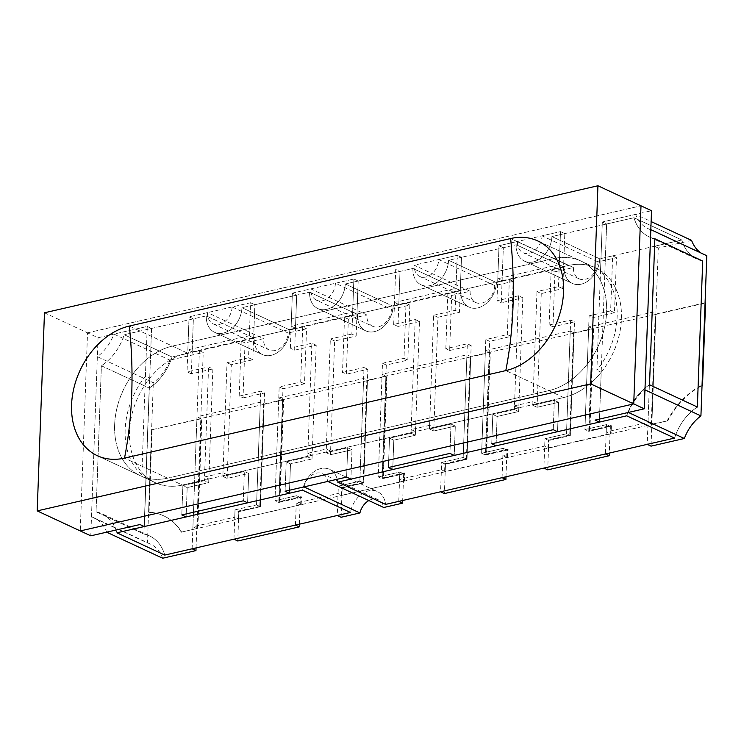 <?xml version="1.0" encoding="UTF-8"?>
<svg xmlns="http://www.w3.org/2000/svg" width="744" height="744" viewBox="0 0 744 744"><rect width="100%" height="100%" fill="white"/><g stroke="black" fill="none" stroke-linecap="round" stroke-linejoin="round"><path stroke-width="0.56" stroke-dasharray="3.72 2.79" d="M335.423 283.25A15.596 11.476 115 0 1 316.544 300.213L372.521 326.263A15.596 11.476 115 0 0 391.4 309.299L335.423 283.25L353.874 279.019L351.856 334.047L356.162 336.046L358.18 281.018L353.874 279.019L352.665 312.034L291.164 326.142L295.47 328.151L253.658 337.748L249.352 335.739L187.851 349.857L192.157 351.856L187.237 352.991A70.169 51.652 -65 0 0 129.465 431.725A70.169 51.652 -65 0 0 155.208 482.633A70.169 51.652 -65 0 0 182.392 485.051L563.673 397.547A70.169 51.652 -65 0 0 621.445 318.813A70.169 51.652 -65 0 0 595.702 267.905A70.169 51.652 -65 0 0 568.518 265.487L563.599 266.612L559.293 264.613L497.801 278.721L502.098 280.73L460.285 290.327L455.979 288.319L394.478 302.436L395.696 269.421L400.002 271.421L412.911 268.463L460.75 290.727L447.842 293.694L451.664 295.47L470.115 291.239L414.138 265.19A15.596 11.476 -65 0 0 419.858 276.498A15.596 11.476 -65 0 0 438.737 259.544L457.188 255.304L455.17 310.332L459.476 312.341L461.494 257.312L457.188 255.304L414.138 265.19M149.721 378.268L151.553 328.439L147.247 326.439L151.553 328.439L144.29 526.538L146.112 476.709L141.806 474.7A70.169 51.652 -65 0 1 125.159 429.716A70.169 51.652 -65 0 1 145.415 376.269L149.721 378.268A70.169 51.652 -65 0 1 187.237 352.991L568.518 265.487L510.626 238.545L553.685 258.587L172.403 346.09A70.169 51.652 -65 0 0 114.641 424.824A70.169 51.652 -65 0 0 140.374 475.732A70.169 51.652 -65 0 0 167.567 478.15L548.849 390.647A70.169 51.652 -65 0 0 606.611 311.913A70.169 51.652 -65 0 0 580.878 261.005A70.169 51.652 -65 0 0 553.685 258.587L172.403 346.09A70.169 51.652 -65 0 0 114.641 424.824A70.169 51.652 -65 0 0 140.374 475.732A70.169 51.652 -65 0 0 167.567 478.15L548.849 390.647A70.169 51.652 -65 0 0 606.611 311.913A70.169 51.652 -65 0 0 580.878 261.005A70.169 51.652 -65 0 0 553.685 258.587L568.518 265.487A70.169 51.652 -65 0 1 595.702 267.905L537.819 240.963L595.702 267.905A70.169 51.652 -65 0 1 604.798 273.829L600.492 271.83L602.324 222L596.883 370.261A70.169 51.652 -65 0 0 617.139 316.814A70.169 51.652 -65 0 0 600.492 271.83M141.806 474.7L147.247 326.439L98.05 337.729L87.522 332.828L80.259 530.928L87.522 332.828L44.463 312.787M87.522 332.828L640.993 205.809L87.522 332.828M191.347 373.869L187.042 371.87L208.571 366.932L212.877 368.931L191.347 373.869L193.366 318.841L189.06 316.842L187.042 371.87M212.877 368.931L208.701 482.651L187.181 487.59L186.102 516.941L187.181 487.59L208.701 482.651L204.395 480.652L182.875 485.59L181.796 514.932L182.875 485.59L187.181 487.59L182.875 485.59L204.395 480.652L208.571 366.932M415.199 319.511L411.032 433.231L389.503 438.17L393.809 440.169L392.73 469.52L393.809 440.169L415.338 435.231L411.032 433.231L389.503 438.17L393.809 440.169L415.338 435.231L419.504 321.51L415.199 319.511L393.678 324.449L397.984 326.449L400.002 271.421L345.263 283.985A22.608 16.638 115 0 1 317.893 308.574A22.608 16.638 115 0 1 309.597 292.169L241.949 307.691L254.867 304.733L250.561 302.724L254.867 304.733L252.848 359.761L231.328 364.7L227.153 478.42L248.682 473.482L244.376 471.473L243.297 500.824L244.376 471.473L248.682 473.482L247.603 502.823L248.682 473.482L227.153 478.42L222.847 476.411L227.022 362.691L248.543 357.752L250.561 302.724L232.109 306.965A15.596 11.476 115 0 1 213.23 323.919A15.596 11.476 115 0 1 207.511 312.61L263.488 338.659L245.036 342.891L243.018 397.919L239.196 396.134L260.716 391.195L264.548 392.981L260.372 506.701L256.55 504.916L235.02 509.863L234.751 517.192L238.582 518.977L300.074 504.86L296.252 503.084L338.064 493.486L341.896 495.272L403.397 481.154L399.565 479.369L441.387 469.78L445.21 471.557L506.711 457.439L502.879 455.663L544.701 446.065L548.523 447.851L610.024 433.733L606.193 431.948L648.015 422.36L651.837 424.136L667.796 420.806A70.169 51.652 115 0 1 702.038 385.625M232.109 306.965L288.086 333.014A15.596 11.476 115 0 1 269.207 349.968A15.596 11.476 115 0 1 263.488 338.659M312.154 455.272L312.015 458.946L307.709 456.937L311.885 343.217L290.355 348.155L294.661 350.164L316.191 345.225L312.015 458.946L290.495 463.884L286.189 461.875L285.11 491.226L286.189 461.875L307.709 456.937L307.849 453.273L312.154 455.272L227.292 474.746L227.153 478.42L222.847 476.411L244.376 471.473L222.847 476.411L222.986 472.747L204.535 476.978L208.841 478.987L182.392 485.051L124.508 458.109L182.392 485.051A70.169 51.652 -65 0 1 155.208 482.633L97.325 455.691L155.208 482.633A70.169 51.652 -65 0 1 146.112 476.709M299.367 524.195L300.344 497.531L296.521 495.746L274.992 500.684L278.758 397.966L363.63 378.491L367.452 380.277L385.904 376.036L382.081 374.26L466.944 354.786L470.766 356.562L467 459.281L445.479 464.219L444.401 493.57M295.442 525.097L296.252 503.084M243.018 397.919L264.548 392.981M300.074 504.86L300.344 497.531L278.823 502.47L274.992 500.684L296.521 495.746L300.344 497.531L278.823 502.47L282.99 388.749L304.519 383.802L306.537 328.783L288.086 333.014M200.796 418.519L151.599 429.809L148.577 512.17A70.169 51.652 115 0 1 163.531 515.759A70.169 51.652 115 0 1 181.285 532.127L196.76 528.575L200.796 418.519L196.974 416.742L260.316 402.206L264.139 403.983L260.372 506.701L238.852 511.639L235.02 509.863L256.55 504.916L260.716 391.195M260.316 402.206L256.55 504.916L260.372 506.701L238.852 511.639L237.773 540.99M544.701 446.065L544.971 438.728L548.793 440.513L570.322 435.575L566.491 433.789L544.971 438.728L548.793 440.513L570.322 435.575L574.489 321.845L570.657 320.069L549.137 325.007L552.969 326.793L554.987 271.765L551.155 269.979L564.073 267.012L496.425 282.543A22.608 16.638 115 0 1 469.046 307.132A22.608 16.638 115 0 1 460.75 290.727L412.911 268.463A22.608 16.638 115 0 0 421.206 284.868A22.608 16.638 115 0 0 448.576 260.27L496.425 282.543L448.576 260.27L516.224 244.748L448.576 260.27A22.608 16.638 115 0 1 421.206 284.868A22.608 16.638 115 0 1 412.911 268.463L345.263 283.985A22.608 16.638 115 0 1 317.893 308.574A22.608 16.638 115 0 1 309.597 292.169L357.436 314.433L289.797 329.964L241.949 307.691A22.608 16.638 115 0 1 214.579 332.289A22.608 16.638 115 0 0 241.949 307.691L289.797 329.964L302.706 326.997L306.537 328.783M302.706 326.997L300.688 382.025L279.167 386.964L274.992 500.684L278.823 502.47L282.59 399.751L264.139 403.983M304.519 383.802L300.688 382.025M207.511 312.61L189.06 316.842L193.366 318.841L206.283 315.884L254.123 338.148L172.031 356.99A45.998 33.861 115 0 1 149.237 388.052L143.89 534.043A45.998 33.861 115 0 1 149.507 535.885A45.998 33.861 115 0 1 164.768 555.08A45.998 33.861 115 0 0 149.507 535.885A45.998 33.861 115 0 0 143.89 534.043L96.041 511.779L143.89 534.043L149.237 388.052L101.398 365.778L96.041 511.779A45.998 33.861 115 0 1 101.658 513.62A45.998 33.861 115 0 1 116.929 532.816A45.998 33.861 115 0 0 101.658 513.62L149.507 535.885L101.658 513.62A45.998 33.861 115 0 0 96.041 511.779L101.398 365.778L149.237 388.052A45.998 33.861 115 0 0 172.031 356.99L124.192 334.716L172.031 356.99L199.392 350.712L203.224 352.489L169.902 360.133A38.976 28.691 115 0 1 153.329 382.732L97.352 356.674A38.976 28.691 115 0 0 113.925 334.084L169.902 360.133M231.328 364.7L227.022 362.691M245.036 342.891L241.214 341.115L254.123 338.148A22.608 16.638 115 0 0 262.418 354.553A22.608 16.638 115 0 1 254.123 338.148L206.283 315.884L124.192 334.716A45.998 33.861 115 0 1 101.398 365.778A45.998 33.861 115 0 0 124.192 334.716L193.366 318.841L192.157 351.856M252.848 359.761L248.543 357.752M282.99 388.749L279.167 386.964M233.951 539.205L235.02 509.863L238.852 511.639L238.582 518.977M239.196 396.134L241.214 341.115M289.797 329.964A22.608 16.638 115 0 1 262.418 354.553A22.608 16.638 115 0 0 289.797 329.964M214.579 332.289A22.608 16.638 115 0 1 206.283 315.884A22.608 16.638 115 0 0 214.579 332.289L262.418 354.553L214.579 332.289M391.4 309.299L409.851 305.068L406.019 303.292L404.001 358.31L407.833 360.096L386.303 365.034L382.481 363.258L378.315 476.978L382.137 478.755L403.667 473.816L402.681 500.48M398.756 501.382L399.835 472.04L378.315 476.978L399.835 472.04L403.667 473.816L403.397 481.154M372.521 326.263A15.596 11.476 115 0 1 366.801 314.945L310.825 288.895A15.596 11.476 115 0 0 316.544 300.213M334.642 340.984L330.336 338.985L326.16 452.705L330.466 454.705L351.996 449.767L347.69 447.767L346.611 477.109L347.69 447.767L351.996 449.767L350.917 479.117L351.996 449.767L330.466 454.705L334.642 340.984L356.162 336.046M406.019 303.292L393.111 306.249L345.263 283.985L393.111 306.249A22.608 16.638 115 0 1 365.732 330.838A22.608 16.638 115 0 1 357.436 314.433L344.528 317.4L342.51 372.428L346.332 374.213L348.35 319.185L366.801 314.945M344.528 317.4L348.35 319.185M294.661 350.164L296.679 295.136L292.373 293.127L310.825 288.895M290.355 348.155L292.373 293.127L296.679 295.136L309.597 292.169L357.436 314.433A22.608 16.638 115 0 0 365.732 330.838A22.608 16.638 115 0 0 393.111 306.249L460.75 290.727A22.608 16.638 115 0 0 469.046 307.132A22.608 16.638 115 0 0 496.425 282.543L509.333 279.577L507.315 334.605L485.795 339.543L489.626 341.329L511.147 336.381L507.315 334.605M330.606 451.041L326.3 449.032L326.16 452.705L347.69 447.767L326.16 452.705L330.466 454.705L330.606 451.041L415.468 431.567L411.162 429.558L411.032 433.231L415.338 435.231L415.468 431.567M409.851 305.068L407.833 360.096M386.303 365.034L382.137 478.755L403.667 473.816L399.835 472.04L399.565 479.369M303.952 486.901A15.596 11.476 115 0 1 322.31 473.705A15.596 11.476 115 0 1 327.769 481.433M351.856 334.047L330.336 338.985M341.087 517.275L342.166 487.934L363.686 482.986L367.862 369.266L346.332 374.213M368.847 500.554A15.596 11.476 115 0 1 378.278 499.754A15.596 11.476 115 0 1 383.746 507.492M290.495 463.884L289.416 493.226L290.495 463.884L286.189 461.875L307.709 456.937L312.015 458.946L290.495 463.884M316.191 345.225L311.885 343.217M367.862 369.266L364.03 367.49L359.863 481.21L338.334 486.148L337.264 515.499M342.51 372.428L364.03 367.49M382.481 363.258L404.001 358.31M341.896 495.272L342.166 487.934L363.686 482.986L359.863 481.21L363.63 378.491M338.064 493.486L338.334 486.148L342.166 487.934L338.334 486.148L359.863 481.21L363.686 482.986L367.452 380.277M302.603 490.203A22.608 16.638 115 0 1 329.573 469.343A22.608 16.638 115 0 1 337.739 482.14A22.608 16.638 115 0 0 329.573 469.343L377.413 491.607A22.608 16.638 115 0 1 385.578 504.404A22.608 16.638 115 0 0 377.413 491.607A22.608 16.638 115 0 0 350.443 512.467A22.608 16.638 115 0 1 377.413 491.607L329.573 469.343A22.608 16.638 115 0 0 302.603 490.203M145.415 376.269L147.247 326.439L113.925 334.084M97.352 356.674L91.475 516.875L147.452 542.925L153.329 382.732M196.053 547.9L203.224 352.489M147.452 542.925A38.976 28.691 115 0 1 150.372 544.031A38.976 28.691 115 0 1 162.638 558.233M192.129 548.802L199.392 350.712M91.475 516.875A38.976 28.691 115 0 1 94.395 517.982A38.976 28.691 115 0 1 106.662 532.174M706.8 255.713A38.976 28.691 115 0 1 703.88 254.606A38.976 28.691 115 0 1 701.164 253.081M650.823 229.654A38.976 28.691 115 0 1 647.912 228.557A38.976 28.691 115 0 1 635.636 214.356L651.121 221.563M628.373 412.446A38.976 28.691 115 0 1 644.955 389.856M635.636 214.356L602.324 222L606.63 224L599.366 422.099L601.189 372.27L596.883 370.261M691.613 240.405L658.301 248.05L651.037 446.149M658.301 248.05L654.469 246.273L647.206 444.363M562.789 288.626L558.484 286.626L536.963 291.564L541.269 293.564L562.789 288.626L564.808 233.597L551.899 236.564L599.738 258.828L681.83 239.987A45.998 33.861 115 0 0 697.1 259.182L649.252 236.918L697.1 259.182A45.998 33.861 115 0 0 702.708 261.032A45.998 33.861 115 0 1 697.1 259.182A45.998 33.861 115 0 1 681.83 239.987L633.99 217.722A45.998 33.861 115 0 0 649.252 236.918A45.998 33.861 115 0 0 654.869 238.759A45.998 33.861 115 0 1 649.252 236.918A45.998 33.861 115 0 1 633.99 217.722L681.83 239.987L654.469 246.273M554.987 271.765L573.429 267.524A15.596 11.476 -65 0 0 579.148 278.842A15.596 11.476 -65 0 0 598.027 261.879L616.478 257.647L614.46 312.675L610.638 310.89L612.656 255.871L599.738 258.828L551.899 236.564A22.608 16.638 115 0 1 524.52 261.153A22.608 16.638 115 0 0 551.899 236.564L633.99 217.722L606.63 224L602.324 222L651.521 210.71M626.727 415.822A45.998 33.861 115 0 1 649.521 384.76A45.998 33.861 115 0 0 626.727 415.822M674.566 438.086A45.998 33.861 115 0 1 697.361 407.024A45.998 33.861 115 0 0 674.566 438.086M610.638 310.89L589.109 315.837L592.94 317.614L588.764 431.334L610.294 426.396L609.317 453.059M614.46 312.675L592.94 317.614M522.818 297.805L518.652 411.525L514.346 409.516L518.512 295.796L522.818 297.805L501.298 302.743L503.316 247.715L499.01 245.706L517.452 241.474A15.596 11.476 -65 0 0 523.181 252.793A15.596 11.476 -65 0 0 542.051 235.829L560.502 231.598L564.808 233.597L606.63 224L604.798 273.829M433.919 427.326L433.78 430.999L429.474 428.99L433.65 315.27L437.956 317.279L433.78 430.999L455.309 426.061L451.004 424.052L429.474 428.99L451.004 424.052L449.925 453.403L451.004 424.052L455.309 426.061L454.231 455.402L455.309 426.061L433.78 430.999L429.474 428.99L429.613 425.326L433.919 427.326L518.782 407.852L518.652 411.525L497.122 416.463L496.053 445.805L497.122 416.463L492.816 414.454L514.346 409.516L514.476 405.852L532.927 401.611L532.797 405.285L554.317 400.346L558.623 402.346L537.094 407.284L532.797 405.285L554.317 400.346L553.238 429.688L554.317 400.346L558.623 402.346L557.544 431.697L558.623 402.346L537.094 407.284L532.797 405.285L536.963 291.564M518.512 295.796L496.992 300.734L501.298 302.743M496.992 300.734L499.01 245.706L560.502 231.598L558.484 286.626M574.489 321.845L552.969 326.793M573.429 267.524L517.452 241.474M516.224 244.748L564.073 267.012A22.608 16.638 115 0 0 572.359 283.418A22.608 16.638 115 0 1 564.073 267.012L516.224 244.748A22.608 16.638 115 0 0 524.52 261.153A22.608 16.638 115 0 1 516.224 244.748M598.027 261.879L542.051 235.829M570.657 320.069L566.491 433.789L570.322 435.575L574.089 332.856L592.531 328.616L588.764 431.334L584.942 429.558L606.462 424.619L610.294 426.396L610.024 433.733M606.193 431.948L606.462 424.619L584.942 429.558L588.709 326.839L652.051 312.303L655.873 314.08L651.837 424.136M548.523 447.851L547.714 469.855M589.109 315.837L584.942 429.558L588.764 431.334L610.294 426.396L606.462 424.619L605.384 453.961M502.07 477.676L503.149 448.325L506.98 450.111L485.451 455.049L489.217 352.331L485.395 350.545L570.257 331.071L566.491 433.789L544.971 438.728L543.892 468.078M612.656 255.871L616.478 257.647M551.155 269.979L549.137 325.007M541.269 293.564L537.094 407.284L537.233 403.62L563.673 397.547A70.169 51.652 -65 0 0 601.189 372.27M492.816 414.454L491.747 443.805L492.816 414.454L497.122 416.463L518.652 411.525L514.346 409.516L492.816 414.454M599.738 258.828A22.608 16.638 115 0 1 572.359 283.418A22.608 16.638 115 0 0 599.738 258.828M437.956 317.279L459.476 312.341M433.65 315.27L455.17 310.332M505.994 476.774L506.98 450.111L485.451 455.049L481.628 453.263L485.795 339.543M502.879 455.663L503.149 448.325L481.628 453.263L503.149 448.325L506.98 450.111L506.711 457.439M389.503 438.17L388.424 467.511L389.503 438.17M419.504 321.51L397.984 326.449M449.646 350.498L471.175 345.56L467 459.281L445.479 464.219L441.657 462.443L463.177 457.495L467.344 343.774L445.823 348.713L449.646 350.498L451.664 295.47M445.823 348.713L447.842 293.694M470.115 291.239A15.596 11.476 -65 0 0 475.834 302.548A15.596 11.476 -65 0 0 494.714 285.594L513.165 281.362L511.147 336.381M485.395 350.545L481.628 453.263L485.451 455.049L489.626 341.329M494.714 285.594L438.737 259.544M513.165 281.362L509.333 279.577M466.944 354.786L463.177 457.495L467 459.281L463.177 457.495L441.657 462.443L440.578 491.784M393.678 324.449L395.696 269.421L400.002 271.421L398.784 304.436L356.971 314.033L352.665 312.034M471.175 345.56L467.344 343.774M705.07 302.789L655.873 314.08M181.285 532.127L651.707 424.499L655.743 314.452L705.554 303.013M655.743 314.452L593.145 328.476L593.628 328.699L589.89 430.683L611.41 425.745L611.112 433.817M548.393 448.214L548.681 440.141L570.211 435.203L573.95 333.219L593.628 328.699M573.95 333.219L489.831 352.191L490.315 352.414L486.576 454.398L508.096 449.45L507.799 457.523M445.07 471.919L445.368 463.847L466.897 458.909L470.636 356.925L490.315 352.414M470.636 356.925L386.517 375.897L387.001 376.12L383.262 478.104L404.783 473.165L404.485 481.238M341.756 495.634L342.054 487.562L363.584 482.624L367.322 380.64L387.001 376.12M367.322 380.64L283.204 399.612L283.687 399.835L279.939 501.819L301.469 496.871L301.171 504.944M238.443 519.34L238.74 511.268L260.261 506.329L264.008 404.345L283.687 399.835M264.008 404.345L201.41 418.379L201.894 418.602L197.858 528.659M151.599 429.809L201.894 418.602M282.59 399.751L278.758 397.966M489.217 352.331L470.766 356.562M574.089 332.856L570.257 331.071M592.531 328.616L588.709 326.839M148.577 512.17L149.06 512.393A70.169 51.652 115 0 1 164.006 515.983A70.169 51.652 115 0 1 181.768 532.351M149.06 512.393L152.083 430.032M667.322 420.583A70.169 51.652 115 0 1 702.057 385.15M196.76 528.575L192.938 526.789L234.751 517.192M651.707 424.499L667.796 420.806M385.904 376.036L382.137 478.755L378.315 476.978L382.081 374.26M441.387 469.78L441.657 462.443L445.479 464.219L445.21 471.557M611.41 425.745L610.936 425.522L610.638 433.594M593.145 328.476L589.406 430.46L610.936 425.522M651.223 424.275L655.259 314.228M589.89 430.683L589.406 430.46M486.576 454.398L486.092 454.175L489.831 352.191M548.681 440.141L548.207 439.918L547.909 447.99M573.466 332.996L569.727 434.98L548.207 439.918M507.324 457.3L507.622 449.237L486.092 454.175M570.211 435.203L569.727 434.98M508.096 449.45L507.622 449.237M404.783 473.165L404.308 472.942L404.011 481.015M383.262 478.104L382.779 477.881L386.517 375.897M466.897 458.909L466.414 458.685L470.152 356.702M466.414 458.685L444.893 463.624L444.596 471.696M382.779 477.881L404.308 472.942M445.368 463.847L444.893 463.624M283.204 399.612L279.465 501.596L300.985 496.657L300.697 504.72M279.939 501.819L279.465 501.596M341.282 495.411L341.58 487.339L363.1 482.4L366.839 380.417M342.054 487.562L341.58 487.339M363.584 482.624L363.1 482.4M301.469 496.871L300.985 496.657M197.374 528.435L201.41 418.379M260.261 506.329L238.266 511.044L237.968 519.117M263.525 404.122L259.786 506.106M238.74 511.268L238.266 511.044M648.015 422.36L652.051 312.303M196.974 416.742L192.938 526.789M98.05 337.729L90.787 535.82M559.293 264.613L560.502 231.598L564.808 233.597L563.599 266.612M502.098 280.73L503.316 247.715L499.01 245.706L497.801 278.721M460.285 290.327L461.494 257.312L457.188 255.304L455.979 288.319M356.971 314.033L358.18 281.018L353.874 279.019L292.373 293.127L291.164 326.142M253.658 337.748L254.867 304.733L296.679 295.136L295.47 328.151M249.352 335.739L250.561 302.724L189.06 316.842L187.851 349.857M398.784 304.436L394.478 302.436M537.233 403.62L532.927 401.611M518.782 407.852L514.476 405.852M429.613 425.326L411.162 429.558M307.849 453.273L326.3 449.032M227.292 474.746L222.986 472.747M208.841 478.987L208.701 482.651L204.395 480.652L204.535 476.978M187.237 352.991L129.344 326.049L187.237 352.991M563.673 397.547L505.79 370.605L563.673 397.547M213.23 323.919L269.207 349.968M322.31 473.705L378.278 499.754M317.893 308.574L365.732 330.838L317.893 308.574M94.395 517.982L150.372 544.031M647.912 228.557L703.88 254.606M579.148 278.842L523.181 252.793M524.52 261.153L572.359 283.418L524.52 261.153M475.834 302.548L419.858 276.498M421.206 284.868L469.046 307.132L421.206 284.868M163.531 515.759L164.006 515.983"/><path stroke-width="1.12" d="M505.79 370.605A70.169 51.652 -65 0 0 563.552 291.871A70.169 51.652 -65 0 0 537.819 240.963A70.169 51.652 -65 0 0 510.626 238.545L129.344 326.049L510.626 238.545A319.641 187.748 -102.9 0 1 512.997 306.798A319.641 187.748 -102.9 0 1 505.79 370.605L124.508 458.109L505.79 370.605A70.169 51.652 -65 0 0 563.552 291.871A70.169 51.652 -65 0 0 537.819 240.963A70.169 51.652 -65 0 0 510.626 238.545M129.344 326.049A70.169 51.652 -65 0 0 71.582 404.783A70.169 51.652 -65 0 0 97.325 455.691A70.169 51.652 -65 0 0 124.508 458.109A319.641 187.748 77.1 0 0 131.716 394.301A319.641 187.748 77.1 0 0 129.344 326.049A70.169 51.652 -65 0 0 71.582 404.783A70.169 51.652 -65 0 0 97.325 455.691A70.169 51.652 -65 0 0 124.508 458.109M402.681 500.48L402.588 503.167L398.756 501.382L385.578 504.404L337.739 482.14L385.578 504.404L674.566 438.086L626.727 415.822L674.566 438.086L647.206 444.363L651.037 446.149L684.35 438.504L628.373 412.446L595.061 420.09L644.258 408.8L651.521 210.71L640.993 205.809L633.73 403.908L80.259 530.928L37.2 510.886L44.463 312.787L597.934 185.768L590.671 383.867L37.2 510.886M644.258 408.8L590.671 383.867M402.588 503.167L383.746 507.492L327.769 481.433L346.611 477.109L350.917 479.117L392.73 469.52L388.424 467.511L449.925 453.403L454.231 455.402L392.73 469.52L388.424 467.511L449.925 453.403L454.231 455.402L496.053 445.805L491.747 443.805L553.238 429.688L491.747 443.805L496.053 445.805L557.544 431.697L553.238 429.688L557.544 431.697L599.366 422.099L595.061 420.09L599.366 422.099L626.727 415.822L337.739 482.14L350.917 479.117L346.611 477.109L285.11 491.226L289.416 493.226L285.11 491.226L303.952 486.901L359.929 512.951L341.087 517.275L337.264 515.499L350.443 512.467L164.768 555.08L116.929 532.816L302.603 490.203L350.443 512.467L302.603 490.203L247.603 502.823L243.297 500.824L181.796 514.932L186.102 516.941L181.796 514.932L243.297 500.824L247.603 502.823L116.929 532.816L164.768 555.08L192.129 548.802L195.96 550.588L162.638 558.233L106.662 532.174L139.984 524.529L144.29 526.538L139.984 524.529L90.787 535.82L80.259 530.928L633.73 403.908L640.993 205.809L597.934 185.768M299.274 526.873L237.773 540.99L233.951 539.205L295.442 525.097L299.274 526.873L299.367 524.195M359.929 512.951A15.596 11.476 115 0 1 368.847 500.554M195.96 550.588L196.053 547.9M701.164 253.081A38.976 28.691 115 0 1 691.613 240.405L651.121 221.563M706.8 255.713L650.823 229.654L644.955 389.856L700.922 415.905L706.8 255.713M684.35 438.504A38.976 28.691 115 0 1 700.922 415.905M649.521 384.76L654.869 238.759L702.708 261.032L697.361 407.024L702.708 261.032L654.869 238.759L649.521 384.76L697.361 407.024L649.521 384.76M609.215 455.747L547.714 469.855L543.892 468.078L605.384 453.961L609.215 455.747L609.317 453.059M505.901 479.452L502.07 477.676L440.578 491.784L444.401 493.57L505.901 479.452L505.994 476.774M705.07 302.789L705.554 303.013L702.531 385.373L702.057 385.15L705.07 302.789M702.038 385.625A70.169 51.652 115 0 1 702.531 385.373"/></g></svg>
